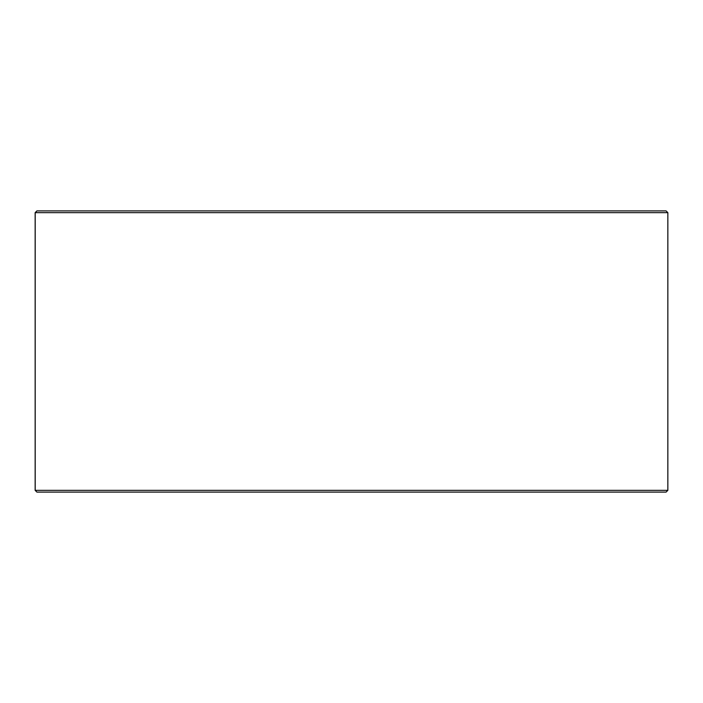 <?xml version="1.0" encoding="UTF-8"?>
<svg xmlns="http://www.w3.org/2000/svg" width="703" height="703" viewBox="0 0 703 703"><rect width="100%" height="100%" fill="white"/><g stroke="black" fill="none" stroke-linecap="round" stroke-linejoin="round"><path stroke-width="1.05" d="M36.951 492.1L666.092 492.1L667.85 490.343L667.85 212.657L666.092 210.9L36.907 210.9L35.15 212.657L35.15 490.343L36.907 492.1L35.194 490.343L35.194 212.657L36.951 210.9M667.85 212.657L35.194 212.657M667.85 490.343L35.194 490.343"/></g></svg>
